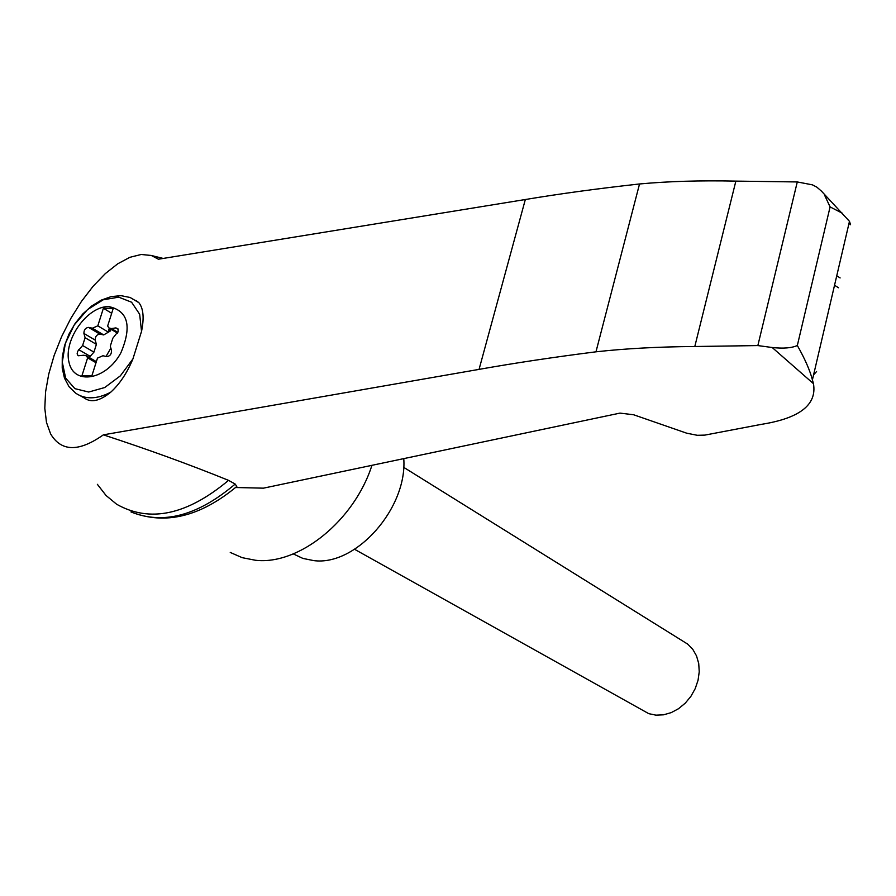 <?xml version="1.0" encoding="UTF-8"?>
<svg xmlns="http://www.w3.org/2000/svg" width="896" height="896" viewBox="0 0 896 896"><rect width="100%" height="100%" fill="white"/><g stroke="black" fill="none" stroke-linecap="round" stroke-linejoin="round"><path stroke-width="1.34" d="M158.413 259.213L151.334 255.483L141.232 254.475L129.886 257.309L117.757 263.782L105.325 273.605L93.05 286.339L81.402 301.493L70.784 318.494L61.578 336.717L54.141 355.477L48.731 374.114L45.573 391.922L44.8 408.24L46.48 422.419L50.602 433.888C61.286 451.819 78.87 452.133 103.365 434.84L479.058 369.376C514.629 363.048 553.605 357.19 595.974 351.814L639.531 183.971C598.17 188.541 560.101 193.726 525.336 199.517L158.413 259.213M110.858 348.141L106.03 356.44M97.373 484.322L106.019 495.466L116.626 504.235C149.733 523.006 187.04 515.043 228.547 480.357C189.986 464.699 148.254 449.523 103.365 434.84M849.05 223.182L850.562 224.728L849.475 221.357L821.464 191.15L816.827 187.13L812.403 184.845L797.283 181.944L735.862 181.115C700.661 180.342 668.55 181.294 639.531 183.971M595.974 351.814C625.71 348.533 658.65 346.763 694.803 346.506L757.848 345.576L772.195 347.514C783.406 348.723 791.784 348.04 797.328 345.498C804.91 358.859 809.939 370.328 812.414 379.893L813.445 383.656C817.118 404.678 799.803 418.242 761.477 424.334L704.861 435.109L697.245 435.288L686.672 433.182L633.651 414.77L619.954 413.112L263.446 488.163L235.592 487.514M108.853 306.6C128.106 310.778 132.126 326.178 120.893 352.789C106.366 379.971 74.054 385.661 69.059 362.51C63.09 340.133 87.483 305.85 108.853 306.6M118.16 329.269L115.886 327.891L117.958 328.821L118.194 331.363L112.784 338.296L110.298 346.17L111.53 350.504C111.574 354.166 109.995 356.194 106.814 356.608L102.906 355.746L97.474 358.12L91.818 375.973L81.962 375.648L87.618 357.851L86.352 355.824L83.81 355.23L78.355 355.746M89.197 357.47L93.934 352.128L82.611 345.509L77.571 351.456L77.134 353.842L77.974 355.522M82.611 345.509L85.098 337.714L83.91 333.446C83.899 329.851 85.445 327.835 88.57 327.398L92.422 328.216L97.81 325.83L103.398 308.235L113.243 308.347L107.654 325.998L108.853 327.936L111.507 328.563L115.886 327.891M96.018 362.723L87.618 357.851M135.755 300.294L138.846 302.646C143.394 308.325 144.29 317.89 141.534 331.363L132.922 358.915C127.042 373.016 119.638 384.115 110.712 392.213C99.882 401.005 91.123 402.954 84.47 398.082L83.059 396.771M230.25 552.44L242.189 557.67L255.394 560.246C298.76 565.398 354.245 520.822 371.941 465.315M813.602 374.808L816.57 371.56M842.285 213.192L830.088 206.909L824.499 194.958M757.848 345.576L797.283 181.944M694.803 346.506L735.862 181.115M236.79 486.472C200.166 516.846 164.875 525.325 130.939 511.907C163.106 525.011 197.848 515.726 235.178 484.064L228.547 480.357M235.178 484.064L236.802 486.472L235.984 487.189M293.272 553.907L302.904 558.421L313.645 560.594C355.846 566.373 407.445 508.323 403.771 458.618M682.651 640.976L687.725 644.134L692.81 649.376L696.539 655.939L698.723 663.533L699.238 671.776L698.051 680.266L695.229 688.598L690.883 696.36L685.25 703.158L678.586 708.669L671.238 712.611L663.578 714.806L655.95 715.154L648.749 713.653L354.592 549.304M111.25 329.381L110.118 331.15L109.189 330.602L108.125 332.002L97.81 325.83M93.934 352.128L96.398 344.366L95.211 340.11C95.178 336.538 96.723 334.533 99.837 334.107L103.678 334.925L110.118 331.15M110.32 328.821L109.189 330.602M111.686 313.275L103.398 308.235M109.312 328.238L108.125 332.002M132.922 358.915L120.344 375.861L104.709 387.542L88.682 392.034L74.906 388.662L65.632 378.101L62.294 362.152L65.33 343.437L74.222 324.946L87.55 309.579L103.208 299.79L118.72 297.158L131.589 302.221L139.664 314.261L141.534 331.363M110.712 392.213C96.981 399.37 85.277 399.672 75.589 393.109L69.003 386.658L64.478 378.146L62.216 368.11L62.272 357.09L64.557 345.598L68.925 334.208L75.13 323.467L82.858 313.891L91.728 305.962L101.349 300.082L111.261 296.576L121.016 295.669L130.133 297.483L138.846 302.646M772.195 347.514L813.445 383.656M797.328 345.498L830.088 206.909M838.522 287.762L834.534 285.264M479.058 369.376L525.336 199.517M96.398 344.366L85.098 337.714M95.211 340.11L83.91 333.446M99.837 334.107L88.57 327.398M103.678 334.925L92.422 328.216M117.846 332.382L111.507 328.563M90.07 356.272L78.725 349.675M151.334 255.483L163.184 258.44M849.475 221.357L812.414 379.893M836.752 275.8L840.123 277.928M687.725 644.134L403.648 467.298M109.525 328.35L117.454 333.11M86.352 355.824L96.354 361.626M84.47 398.082L80.517 395.875"/></g></svg>
